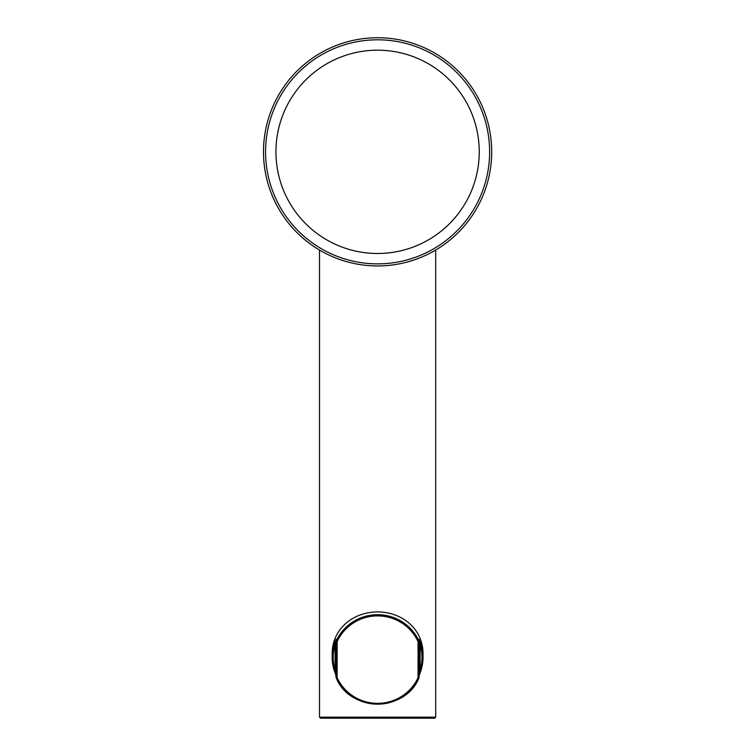 <?xml version="1.0" encoding="UTF-8"?>
<svg xmlns="http://www.w3.org/2000/svg" width="756" height="756" viewBox="0 0 756 756"><rect width="100%" height="100%" fill="white"/><g stroke="black" fill="none" stroke-linecap="round" stroke-linejoin="round"><path stroke-width="1.13" d="M334.067 670.118L335.059 670.005A44.396 43.725 -0 0 1 335.059 644.915L336.099 639.633L336.099 641.428L337.138 641.608L336.193 641.012L336.193 639.207L334.067 644.443A45.436 44.746 180 0 0 332.158 657.276A45.436 44.746 180 0 0 334.067 670.118L336.193 676.072M419.06 675.855L421.111 670.128L423.029 657.276A45.436 44.746 180 0 0 421.111 644.443L418.994 639.207L418.994 641.012L418.049 641.608L419.079 641.428L419.079 639.633L420.119 644.915A44.396 43.725 -0 0 1 420.119 670.005L421.111 670.118A45.436 44.746 180 0 0 423.029 657.276L423.029 654.176C423.275 629.54 402.787 612.039 377.594 611.906C352.39 612.039 331.912 629.54 332.158 654.176L334.067 670.128L336.118 675.855M418.994 676.072L421.111 670.118M336.099 677.452L337.138 677.631L337.138 641.608A44.396 43.725 -0 0 1 377.594 615.904A44.396 43.725 -0 0 1 418.049 641.608L418.049 677.631A44.396 43.725 -0 0 1 377.594 703.345A44.396 43.725 -0 0 1 337.138 677.631L336.193 677.886A1.04 1.021 0 0 1 336.099 677.452A1.04 1.04 0 0 0 336.193 677.886L336.193 677.886C349.886 712.398 405.301 712.398 418.985 677.886L418.994 677.877A1.04 1.021 -0 0 0 419.079 677.452L418.049 677.631L418.985 677.886A1.04 1.04 0 0 0 419.079 677.452L419.079 641.428A1.04 1.021 -0 0 0 418.994 641.012A45.436 44.746 180 0 0 377.594 614.694A45.436 44.746 180 0 0 336.193 641.012A1.04 1.021 180 0 0 336.099 641.428L336.099 677.452L335.059 670.005L335.059 644.915L334.067 644.443M421.111 644.443L420.119 644.915L420.119 670.005L419.079 675.647M307.824 225.77A101.654 101.654 0 0 0 476.507 175.297A101.654 101.654 0 0 0 348.45 54.451A101.654 101.654 0 0 0 307.824 225.77M373.681 37.8A114.099 114.099 0 0 0 280.788 212.238A114.099 114.099 0 0 0 478.302 205.471A114.099 114.099 0 0 0 373.681 37.8M319.505 250.047L319.505 717.16L320.544 718.2L434.643 718.2L435.683 717.16L319.505 717.16M336.193 677.877A45.436 44.746 180 0 0 377.594 704.186A45.436 44.746 180 0 0 418.994 677.877M373.757 39.87A112.03 112.03 0 0 1 476.469 204.498A112.03 112.03 0 0 1 282.546 211.141A112.03 112.03 0 0 1 373.757 39.87M435.683 250.047L435.683 717.16"/></g></svg>
